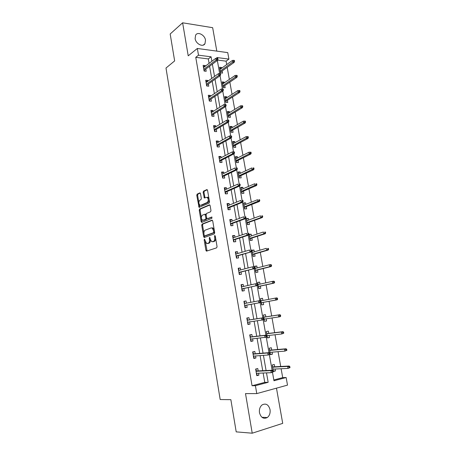 <?xml version="1.0" encoding="UTF-8"?>
<svg xmlns="http://www.w3.org/2000/svg" width="456" height="456" viewBox="0 0 456 456"><rect width="100%" height="100%" fill="white"/><g stroke="black" fill="none" stroke-linecap="round" stroke-linejoin="round"><path stroke-width="0.68" d="M204.436 239.109L204.168 239.924L205.895 250.315L206.602 251.119L216.657 247.836L217.062 246.645L215.26 236.003L214.747 235.444L214.702 237.656C214.913 239.634 214.491 240.905 213.425 241.475L211.687 241.686L210.262 239.212L209.726 237.314L209.258 238.129L209.486 239.485C209.697 241.435 209.281 242.695 208.244 243.247L206.557 243.458L204.436 239.109M195.117 38.635C195.818 43.918 202.954 47.532 204.983 43.696L205.513 40.162C204.824 34.918 197.67 31.247 195.618 35.163L195.117 38.635M259.492 412.748C260.952 417.707 263.557 419.303 267.307 417.536C269.564 415.695 270.476 413.045 270.032 409.585C268.561 404.592 265.928 403.03 262.143 404.882C259.954 406.712 259.071 409.334 259.492 412.748M200.509 193.595L199.819 192.882L197.14 194.136L196.77 195.333L199.044 207.337L209.116 203.114L209.509 201.888L207.554 190.323L206.836 189.605L203.501 191.161L203.125 192.386L204.339 197.989L207.144 197.3C208.614 199.107 208.626 200.834 207.184 202.481L200.748 205.291L199.962 205.251C198.52 203.484 198.497 201.78 199.893 200.144L200.948 199.665L201.324 198.463L200.509 193.595M209.087 63.355L208.312 58.921L195.761 57.342L198.497 55.182L197.34 48.467L227.743 52.611L228.912 59.098L216.839 57.541L217.107 59.172L217.957 59.28L217.78 58.3L215.768 58.328L203.507 67.556M273.828 379.979L282.709 377.625L286.146 377.522L287.508 385.12L256.774 393.596L245.505 393.591L252.225 433.2L236.202 431.872L230.861 399.678L220.18 399.53L165.99 68.041L174.648 60.916L170.179 33.989L182.622 22.8L188.225 55.831L197.34 48.467M256.774 393.596L255.411 385.69L268.156 382.305L266.503 372.877M195.761 57.342L252.06 385.742L255.411 385.69M202.105 224.05L201.729 225.23L203.632 236.687L204.334 237.468L214.303 233.882L214.702 232.685L212.724 220.943L211.994 220.174L202.105 224.05L202.943 223.999L202.567 225.173L203.906 233.233M201.13 221.599L199.243 210.227L199.614 209.036L209.407 204.835L210.13 205.576L210.968 210.558L210.575 211.772L206.534 213.442L206.152 214.645L206.699 217.917L207.412 218.68L211.846 217.005L211.869 218.373L201.826 222.357L201.13 221.599L201.962 221.548L201.484 218.675M216.805 51.123L212.661 27.691L182.622 22.8M252.225 433.2L282.709 423.367L276.473 388.164M252.06 385.742L264.765 382.379L263.135 373.014M262.724 370.688L260.097 355.617M259.709 353.4L257.087 338.363M256.717 336.249L254.1 321.252M253.747 319.24L251.142 304.3M250.794 302.322L248.218 287.548M247.859 285.496L245.317 270.921M244.946 268.806L242.438 254.431M242.056 252.248L239.582 238.066M239.189 235.826L236.744 221.833M236.345 219.524L233.934 205.73M233.523 203.359L231.146 189.747M230.719 187.313L228.376 173.89M227.943 171.399L225.635 158.158M225.184 155.604L222.91 142.546M222.454 139.929L220.202 127.047M219.735 124.38L217.518 111.674M217.045 108.95L214.856 96.415M214.371 93.634L212.211 81.276M211.721 78.438L209.589 66.245M258.17 370.899L257.76 368.528L255.645 369.046L256.791 375.676L258.905 375.14L258.569 373.202M255.2 353.765L254.796 351.433L252.681 351.907L253.821 358.479L255.93 357.988L255.582 355.965M252.253 336.773L251.855 334.47L249.74 334.898L250.868 341.424L252.983 340.98L252.613 338.871M249.329 319.912L248.936 317.65L246.821 318.031L247.944 324.501L250.053 324.102L249.671 321.907M246.417 303.154L246.04 300.96L243.931 301.296L245.043 307.72L247.152 307.361L246.759 305.115M243.527 286.476L243.168 284.401L241.059 284.692L242.159 291.065L244.268 290.751L243.88 288.505M240.66 269.935L240.318 267.968L238.209 268.225L239.303 274.546L241.412 274.273L241.019 272.027M237.81 253.519L237.49 251.672L235.381 251.883L236.47 258.153L238.573 257.925L238.186 255.679M234.988 237.234L234.686 235.495L232.577 235.666L233.654 241.891L235.763 241.703L235.37 239.463M232.184 221.08L231.899 219.45L229.795 219.581L230.867 225.754L232.97 225.606L232.583 223.366M229.402 205.046L229.14 203.53L227.037 203.615L228.097 209.743L230.2 209.635L229.813 207.4M226.643 189.137L226.398 187.73L224.295 187.775L225.35 193.851L227.447 193.789L227.059 191.554M223.907 173.354L223.679 172.049L221.582 172.06L222.625 178.091L224.722 178.062L224.335 175.828M221.188 157.69L220.978 156.488L218.88 156.459L219.917 162.444L222.015 162.461L221.627 160.227M218.492 142.152L218.299 141.046L216.207 140.984L217.233 146.923L219.33 146.975L218.943 144.74M215.819 126.728L215.642 125.725L213.55 125.622L214.565 131.516L216.663 131.602L216.275 129.373M213.163 111.418L213.003 110.517L210.911 110.375L211.926 116.229L214.018 116.354L213.63 114.125M210.529 96.227L210.387 95.424L208.295 95.247L209.298 101.055L211.39 101.215L211.008 98.992M207.913 81.157L207.788 80.444L205.696 80.233L206.693 85.996L208.785 86.19L208.398 83.967M205.314 66.194L205.211 65.578L203.119 65.328L204.111 71.05L206.197 71.278L205.816 69.061M282.709 377.625L281.118 368.739M280.714 366.476L278.063 351.673M277.681 349.507L275.036 334.744M274.666 332.675L272.032 317.946M271.679 315.974L269.057 301.313M268.709 299.37L266.11 284.857M265.751 282.857L263.192 268.533M262.821 266.469L260.29 252.339M259.909 250.207L257.418 236.265M257.024 234.076L254.562 220.316M254.163 218.071L251.729 204.487M251.319 202.185L248.919 188.784M248.497 186.424L246.132 173.2M245.698 170.783L243.367 157.736M242.923 155.262L240.62 142.386M240.169 139.861L237.895 127.15M237.433 124.573L235.188 112.034M234.715 109.4L232.503 97.025M232.024 94.346L229.841 82.137M229.351 79.401L227.191 67.351M226.695 64.57L226.085 61.161L217.666 60.101M274.689 366.789L274.278 364.469L272.249 364.971L273.395 371.458L275.424 370.945L275.088 369.029M271.713 350.02L271.309 347.74L269.279 348.19L270.419 354.631L272.449 354.158L272.089 352.163M268.761 333.382L268.362 331.136L266.332 331.546L267.461 337.93L269.49 337.503L269.12 335.428M265.831 316.874L265.432 314.657L263.408 315.028L264.531 321.366L266.555 320.978L266.173 318.829M262.912 300.464L262.531 298.31L260.507 298.634L261.619 304.927L263.648 304.585L263.255 302.379M260.017 284.134L259.652 282.093L257.629 282.378L258.734 288.614L260.758 288.317L260.37 286.117M257.138 267.928L256.796 265.996L254.773 266.241L255.867 272.431L257.891 272.175L257.503 269.975M254.288 251.855L253.963 250.025L251.94 250.224L253.029 256.369L255.052 256.152L254.659 253.958M251.455 235.9L251.148 234.173L249.124 234.338L250.207 240.432L252.231 240.255L251.837 238.06M248.645 220.071L248.355 218.447L246.337 218.572L247.408 224.62L249.426 224.483L249.039 222.289M245.858 204.356L245.584 202.834L243.567 202.92L244.627 208.928L246.65 208.825L246.263 206.636M243.088 188.767L242.837 187.342L240.819 187.393L241.874 193.35L243.892 193.287L243.504 191.104M240.34 173.291L240.107 171.969L238.089 171.98L239.138 177.891L241.156 177.868L240.768 175.685M237.616 157.936L237.399 156.71L235.381 156.682L236.419 162.553L238.437 162.564L238.049 160.381M234.914 142.694L234.709 141.565L232.691 141.502L233.723 147.328L235.741 147.374L235.353 145.196M232.224 127.572L232.041 126.529L230.029 126.432L231.049 132.217L233.067 132.303L232.68 130.12M229.562 112.558L229.391 111.612L227.379 111.475L228.393 117.215L230.411 117.334L230.023 115.163M226.917 97.652L226.763 96.797L224.751 96.632L225.76 102.326L227.772 102.48L227.39 100.309M224.289 82.861L224.152 82.097L222.14 81.892L223.144 87.546L225.156 87.74L224.774 85.568M221.684 68.178L221.565 67.505L219.553 67.266L220.55 72.88L222.556 73.102L222.175 70.936M212.519 228.04L212.576 228.382M212.872 227.909L212.291 228.125M226.085 61.161L228.912 59.098M211.869 61.264L211.088 56.8L198.497 55.182M266.093 370.534L263.431 355.361M263.038 353.126L260.387 337.993M260.011 335.861L257.366 320.762M257.013 318.738L254.374 303.702M254.026 301.712L251.416 286.835M251.056 284.778L248.486 270.106M248.11 267.98L245.573 253.507M245.191 251.313L242.689 237.04M242.29 234.783L239.822 220.704M239.417 218.378L236.983 204.493M236.561 202.111L234.162 188.413M233.734 185.968L231.363 172.459M230.924 169.951L228.587 156.63M228.137 154.06L225.834 140.921M225.372 138.293L223.104 125.332M222.631 122.647L220.39 109.867M219.906 107.126L217.7 94.517M217.21 91.719L215.027 79.287M214.525 76.431L212.376 64.171M272.483 372.364L273.97 380.76L286.146 377.522M217.352 60.46L219.815 74.493L220.664 74.584L220.487 73.598L218.47 73.621L206.083 82.462M220.054 75.736L222.391 88.943M222.773 91.126L225.139 104.492M225.515 106.636L227.909 120.167M228.279 122.265L230.702 135.968M231.061 138.02L233.518 151.894M233.871 153.9L236.35 167.922M236.698 169.906L239.2 184.053M239.548 186.037L242.073 200.309M242.421 202.293L244.969 216.697M245.322 218.68L247.887 233.221M248.241 235.205L250.834 249.871M251.182 251.855L253.798 266.663M254.152 268.647L256.791 283.586M257.144 285.57L259.806 300.652M260.159 302.636L262.85 317.843M263.203 319.844L265.911 335.171M266.27 337.206L269 352.642M269.365 354.711L272.112 370.261M264.765 382.379L268.156 382.305M208.312 58.921L211.088 56.8M275.424 370.945L273.321 371.036M258.905 375.14L256.717 375.22M255.93 357.988L253.764 358.148M272.449 354.158L270.362 354.318M252.983 340.98L250.834 341.213M269.49 337.503L267.427 337.736M250.053 324.102L247.927 324.41M266.555 320.978L264.514 321.275M246.04 300.96L243.943 301.365M262.531 298.31L260.518 298.703M243.168 284.401L241.093 284.88M259.652 282.093L257.657 282.543M240.318 267.968L238.26 268.521M256.796 265.996L254.824 266.515M237.49 251.672L235.456 252.288M253.963 250.025L252.003 250.606M234.686 235.495L232.668 236.185M251.148 234.173L249.21 234.817M231.899 219.45L229.904 220.202M248.355 218.447L246.439 219.148M229.14 203.53L227.162 204.345M245.584 202.834L243.686 203.598M226.398 187.73L224.443 188.607M242.837 187.342L240.956 188.168M223.679 172.049L221.741 172.995M240.107 171.969L238.243 172.847M220.978 156.488L219.062 157.497M237.399 156.71L235.552 157.645M218.299 141.046L216.4 142.118M234.709 141.565L232.879 142.557M215.642 125.725L213.761 126.853M232.041 126.529L230.229 127.577M213.003 110.517L211.139 111.709M229.391 111.612L227.595 112.712M210.387 95.424L208.54 96.672M226.763 96.797L224.985 97.954M207.788 80.444L205.964 81.749M224.152 82.097L222.391 83.305M205.211 65.578L203.399 66.941M221.565 67.505L219.82 68.765M207.754 243.504L207.417 243.532M210.364 239.691C210.484 241.52 210.056 242.683 209.082 243.179L208.255 243.458M212.901 241.737L212.581 241.765M215.597 237.981C215.682 239.776 215.243 240.916 214.269 241.401L213.425 241.691M205.308 241.669L207.087 250.96M212.416 220.288L202.943 223.999M204.305 235.638L204.79 237.302M204.208 235.342L204.704 235.883L213.448 232.714L213.727 231.876L213.482 230.434L212.086 228L211.151 227.926L205.194 230.16C204.174 230.747 203.764 232.001 203.975 233.928L204.208 235.342M205.417 235.832L204.704 235.883M214.588 231.996L214.291 232.651L205.542 235.82M214.246 229.989L212.929 227.943L211.994 227.869M201.364 217.945L200.076 210.187L199.243 210.227M209.863 204.966L200.446 208.996L200.076 210.187M208.039 218.641L211.994 217.136M202.418 215.141C200.999 216.765 201.033 218.481 202.521 220.276L205.548 219.421L205.93 218.225L204.972 214.223L202.418 215.141M203.57 220.311L203.279 220.328M206.773 218.213L206.386 219.376L204.117 220.276M206.146 214.622L205.422 214.2M201.962 221.548L202.253 222.186M209.11 199.534C209.173 201.01 208.814 201.985 208.027 202.447L201.586 205.257M208.99 198.844L207.987 197.271L207.149 197.231M207.32 189.753L204.345 191.138L203.963 192.358L205.029 197.83M199.038 203.94L199.734 207.184M200.281 193.036L197.972 194.108L197.608 195.305L198.839 202.72M273.235 370.546L272.996 369.2M272.283 365.17L272.819 366.886M272.523 366.51L272.597 366.932M290.01 367.627L289.805 366.51L288.984 366.721L289.19 367.832L290.01 367.627L288.01 368.408L287.645 366.407L289.121 366.031L272.762 366.892M288.984 366.721L287.645 366.407L272.642 367.183M289.19 367.832L288.01 368.408L272.984 369.126M289.121 366.031L289.805 366.51M255.919 370.62L256.249 370.54L256.01 369.166L255.679 369.252M256.01 369.166L255.673 369.183M256.392 373.367L256.722 373.282L256.962 374.655L256.631 374.741M256.329 370.984L256.249 370.54L255.993 371.053M273.269 371.879L273.07 370.745L272.215 370.962L272.414 372.102L273.269 371.879L271.234 372.683L256.38 373.293M272.414 372.102L271.234 372.683L270.875 370.631L272.414 370.243L256.255 370.984M272.215 370.962L270.875 370.631L256.038 371.304M273.07 370.745L272.414 370.243M270.277 353.822L270.037 352.488M269.331 348.487L269.861 350.179M269.564 349.82L269.638 350.225M286.875 350.328L286.676 349.228L285.855 349.416L286.054 350.522L286.875 350.328L284.886 351.114L284.527 349.125L286.003 348.789L269.804 350.185M285.855 349.416L284.527 349.125L269.673 350.402M286.054 350.522L284.886 351.114L270.009 352.334M286.003 348.789L286.676 349.228M267.336 337.223L267.102 335.901M266.401 331.934L266.925 333.604M266.635 333.256L266.703 333.644M283.769 333.176L283.569 332.082L282.754 332.253L282.948 333.347L283.769 333.176L281.791 333.957L281.432 331.991L282.908 331.683L266.868 333.61M282.754 332.253L281.432 331.991L266.726 333.752M282.948 333.347L281.791 333.957L267.062 335.667M282.908 331.683L283.569 332.082M252.972 353.565L253.302 353.491L253.063 352.135L252.732 352.209M253.063 352.135L252.727 352.163M253.439 356.29L253.77 356.216L254.009 357.578L253.678 357.652M253.376 353.913L253.302 353.491L253.04 353.981M270.146 354.204L269.946 353.075L269.091 353.269L269.291 354.403L270.146 354.204L268.117 355.002L253.411 356.13M269.291 354.403L268.117 355.002L267.757 352.972L269.296 352.619L253.302 353.924M269.091 353.269L267.757 352.972L253.074 354.164M269.946 353.075L269.296 352.619M250.042 336.648L250.372 336.579L250.139 335.234L249.808 335.302M250.139 335.234L249.808 335.274M250.509 339.349L250.84 339.281L251.074 340.632L250.743 340.706M250.447 336.984L250.372 336.579L250.11 337.047M267.039 336.67L266.845 335.548L265.99 335.73L266.184 336.847L267.039 336.67L266.56 337.149L250.469 339.11M266.184 336.847L265.021 337.468L264.668 335.456L266.207 335.137L250.372 336.995M265.99 335.73L264.668 335.456L250.133 337.155M266.845 335.548L266.207 335.137M264.423 320.762L264.189 319.445M263.494 315.512L264.013 317.159M264.36 319.097L264.412 319.405L264.309 319.109M263.728 316.823L263.79 317.194M280.691 316.156L280.491 315.073L279.67 315.221L279.87 316.31L280.691 316.156L280.189 316.669L278.719 316.943L278.365 314.988L279.841 314.714L263.956 317.165M279.67 315.221L278.365 314.988L263.802 317.233M279.87 316.31L278.719 316.943L264.138 319.132M279.841 314.714L280.491 315.073M260.61 299.216L261.117 300.8M261.459 302.716L261.755 304.386M260.838 300.515L261.066 300.812M261.237 302.75L261.299 303.12M277.636 299.278L277.436 298.201L276.615 298.332L276.815 299.415L277.636 299.278L277.145 299.82L275.669 300.065L275.321 298.127L260.9 300.84M276.615 298.332L275.321 298.127L276.792 297.882L277.436 298.201M276.815 299.415L275.669 300.065L261.231 302.727M277.145 299.82L261.402 302.721M257.748 283.045L258.238 284.533M258.586 286.505L258.883 288.181M258.364 286.539L258.432 286.921M274.603 282.532L274.409 281.466L273.589 281.58L273.782 282.652L274.603 282.532L274.119 283.108L272.648 283.318L272.3 281.398L258.016 284.578M273.589 281.58L272.3 281.398L273.771 281.187L274.409 281.466M273.782 282.652L272.648 283.318L258.352 286.448M274.119 283.108L258.529 286.516M247.237 318.465L246.907 318.527L247.237 318.465L247.471 319.804L247.141 319.867M247.602 322.546L247.933 322.483L248.167 323.828L247.836 323.891M247.819 322.187L247.933 322.483L247.882 322.175M247.54 320.192L247.471 319.804L247.209 320.249M263.961 319.28L263.767 318.168L262.912 318.328L263.106 319.439L263.961 319.28L263.494 319.793L247.551 322.227M263.106 319.439L261.955 320.078L261.601 318.083L263.14 317.798L247.465 320.197M262.912 318.328L261.601 318.083L247.215 320.283M263.767 318.168L263.14 317.798M244.262 303.217L244.593 303.16L244.365 301.832L244.034 301.883M244.952 307.207L245.282 307.15L244.952 307.207M245.282 307.15L245.054 305.822L244.724 305.873M244.655 305.497L245.054 305.822L244.986 305.44M244.65 303.485L244.593 303.16L244.587 303.497M244.918 305.457L260.45 302.579L244.65 305.474M260.057 302.174L260.912 302.032L260.718 300.932L259.863 301.068L260.057 302.174L258.911 302.835L258.563 300.852L244.319 303.548M259.863 301.068L258.563 300.852L260.097 300.601L260.718 300.932M260.45 302.579L260.912 302.032M241.406 286.693L241.737 286.647L241.509 285.331L241.178 285.376M242.09 290.677L242.421 290.603L242.09 290.654M242.421 290.603L242.193 289.286L241.862 289.332M241.794 288.95L242.193 289.286L242.125 288.893M242.05 288.91L257.429 285.507L241.777 288.853M257.03 285.046L257.885 284.926L257.691 283.831L256.836 283.957L257.03 285.046L255.89 285.73L255.548 283.763L241.446 286.944M256.836 283.957L255.548 283.763L257.691 283.831M257.429 285.507L257.885 284.926M238.568 270.305L238.898 270.265L238.676 268.954L238.345 268.994M239.257 274.273L239.577 274.193L239.252 274.233M239.577 274.193L239.354 272.882L239.024 272.922M238.955 272.528L239.354 272.882L239.28 272.477M239.212 272.494L254.437 268.573L238.927 272.369M254.026 268.06L254.881 267.957L254.693 266.874L253.838 266.977L254.026 268.06L252.898 268.761L252.556 266.811L238.602 270.471M253.838 266.977L252.556 266.811L254.693 266.874M254.437 268.573L254.881 267.957M235.758 254.043L236.088 254.009L235.86 252.709L235.535 252.744M236.442 257.999L236.761 257.902L236.43 257.936M236.761 257.902L236.539 256.603L236.208 256.637M236.14 256.232L236.539 256.603L236.464 256.186M236.396 256.209L251.467 251.775L236.1 256.01M251.051 251.21L251.906 251.125L251.712 250.053L250.863 250.139L251.051 251.21L249.928 251.929L249.586 249.996L235.775 254.129M250.863 250.139L251.712 250.053M251.467 251.775L251.906 251.125M233.284 237.81L233.073 236.59L232.742 236.618M233.649 241.845L233.968 241.743L233.637 241.771M233.968 241.743L233.74 240.454L233.415 240.483M233.341 240.067L248.52 235.114L246.981 235.233L246.645 233.318L232.999 237.901M233.597 240.05L233.74 240.454L233.666 240.027M248.098 234.498L248.947 234.43L248.759 233.364L247.91 233.432L248.098 234.498L246.981 235.233L233.29 239.776M247.91 233.432L248.759 233.364M248.52 235.114L248.947 234.43M230.497 221.707L230.308 220.596L229.978 220.618M231.192 225.709L230.97 224.432L230.639 224.449M230.565 224.027L230.97 224.432L230.896 223.987M230.827 224.01L245.596 218.584L244.063 218.675L230.508 223.674M245.168 217.922L246.018 217.871L245.83 216.811L244.98 216.862L245.168 217.922L244.063 218.675L243.726 216.771L230.183 221.821M244.98 216.862L245.83 216.811M245.596 218.584L246.018 217.871M227.732 205.73L227.561 204.721L227.23 204.738M228.427 209.726L228.217 208.529L227.892 208.546M227.812 208.113L228.217 208.529L228.142 208.073M228.074 208.101L242.695 202.185L241.161 202.247L227.743 207.697M242.261 201.478L243.111 201.438L242.928 200.395L242.073 200.423L242.261 201.478L241.161 202.247L240.831 200.361L227.424 205.855M242.073 200.423L242.928 200.395M242.695 202.185L243.111 201.438M224.99 189.878L224.836 188.972L224.506 188.983M225.68 193.846L225.486 192.751L225.161 192.757M225.082 192.318L225.486 192.751L225.406 192.284M225.344 192.312L239.816 185.917L238.288 185.945L225.002 191.839M239.377 185.159L240.226 185.142L240.044 184.104L239.189 184.116L239.377 185.159L238.288 185.945L237.958 184.076L224.683 190.015M239.189 184.116L240.044 184.104M239.816 185.917L240.226 185.142M222.271 174.146L221.804 173.348M222.95 178.085L222.779 177.093L222.448 177.093M222.374 176.649L222.779 177.093L222.699 176.614M222.631 176.643L236.966 169.774L235.433 169.78L222.277 176.101M236.516 168.976L237.365 168.971L237.183 167.939L236.333 167.939L236.516 168.976L235.433 169.78L235.108 167.922L221.964 174.295M236.333 167.939L237.183 167.939M236.966 169.774L237.365 168.971M219.57 158.54L219.119 157.833M220.242 162.45L220.088 161.549L219.763 161.549M219.684 161.093L220.088 161.549L220.003 161.065M219.94 161.099L234.133 153.763L232.606 153.74L219.581 160.489M233.677 152.914L234.526 152.931L234.344 151.905L233.495 151.894L233.677 152.914L232.606 153.74L232.281 151.894L219.268 158.699M234.133 153.763L234.526 152.931M233.495 151.894L232.281 151.894M216.891 143.047L216.457 142.432M217.558 146.929L217.096 146.125M217.016 145.663L217.421 146.131L217.335 145.629M217.273 145.669L231.323 137.877L229.795 137.82L216.896 144.997M230.861 136.982L231.711 137.017L231.534 136.002L230.679 135.968L230.861 136.982L229.795 137.82L229.471 135.996L216.589 143.218M231.323 137.877L231.711 137.017M230.679 135.968L229.471 135.996M214.229 127.68L213.813 127.15M214.896 131.527L214.445 130.815M214.366 130.342L214.776 130.826L214.685 130.319M214.622 130.353L228.536 122.117L227.008 122.031L214.24 129.618M228.068 121.176L228.918 121.222L228.741 120.219L227.886 120.167L228.068 121.176L227.008 122.031L226.689 120.219L213.932 127.857M228.536 122.117L228.918 121.222M227.886 120.167L226.689 120.219M211.59 112.421L211.191 111.982M212.251 116.246L211.818 115.619M211.738 115.14L212.148 115.642L212.057 115.117M211.994 115.157L225.771 106.476L224.244 106.362L211.601 114.359M225.292 105.496L226.142 105.558L225.965 104.555L225.116 104.492L225.292 105.496L224.244 106.362L223.924 104.566L211.299 112.609M225.771 106.476L226.142 105.558M225.116 104.492L223.924 104.566M254.904 266.994L255.377 268.385M255.742 270.419L256.038 272.095M255.52 270.454L255.588 270.841M271.594 265.922L271.4 264.862L270.579 264.959L270.773 266.019L271.594 265.922L271.12 266.526L269.644 266.709L269.302 264.799L255.16 268.441M270.579 264.959L269.302 264.799L270.773 264.623L271.4 264.862M270.773 266.019L269.644 266.709L255.491 270.294M271.12 266.526L255.685 270.436M252.088 251.074L252.31 252.345M252.915 254.459L253.211 256.141M252.692 254.494L252.766 254.887M268.607 249.438L268.419 248.389L267.598 248.469L267.792 249.523L268.607 249.438L268.145 250.076L266.669 250.224L266.327 248.332L252.328 252.424M267.598 248.469L268.419 248.389M267.792 249.523L266.669 250.224L252.652 254.266M268.145 250.076L252.858 254.476M249.29 235.267L249.728 236.464M250.11 238.619L250.407 240.301M265.648 233.09L265.46 232.041L264.64 232.11L264.828 233.153L265.648 233.09L265.192 233.757L263.716 233.877L263.38 231.996L249.535 236.527M249.888 238.653L249.962 239.058M264.64 232.11L265.46 232.041M264.828 233.153L263.716 233.877L249.837 238.363M265.192 233.757L250.053 238.636M246.514 219.587L246.935 220.687M247.329 222.904L247.625 224.586M247.106 222.933L247.18 223.343M262.713 216.868L262.525 215.83L261.704 215.876L261.892 216.913L262.713 216.868L262.263 217.563L260.792 217.654L260.456 215.791L246.724 220.767M261.704 215.876L262.525 215.83M261.892 216.913L260.792 217.654L247.044 222.579M262.263 217.563L247.272 222.921M243.76 204.02L244.159 205.029M244.564 207.303L244.849 208.916M244.348 207.332L244.422 207.754M259.795 200.771L259.612 199.745L258.791 199.774L258.979 200.805L259.795 200.771L259.356 201.501L257.885 201.558L257.549 199.711L243.954 205.114M258.791 199.774L259.612 199.745M258.979 200.805L244.273 206.916M259.356 201.501L244.513 207.32M241.024 188.573L241.412 189.491M241.822 191.822L242.09 193.344M241.606 191.845L241.68 192.278M256.905 184.8L256.722 183.779L255.901 183.796L256.09 184.817L256.905 184.8L256.471 185.558L255.001 185.592L254.67 183.757L241.207 189.582M255.901 183.796L256.722 183.779M256.09 184.817L241.52 191.366M256.471 185.558L241.771 191.845M238.311 173.246L238.682 174.072M239.104 176.455L239.354 177.891M238.887 176.478L238.961 176.917M254.038 168.954L253.855 167.945L253.034 167.945L253.217 168.954L254.038 168.954L253.61 169.74L252.139 169.746L251.809 167.922L238.477 174.169M253.034 167.945L253.855 167.945M253.217 168.954L238.79 175.942M253.61 169.74L239.052 176.478M235.621 158.027L235.969 158.768M236.402 161.202L236.641 162.553M236.185 161.23L236.265 161.675M251.188 153.227L251.005 152.224L250.19 152.213L250.372 153.216L251.188 153.227L250.771 154.042L249.301 154.02L248.976 152.213L235.769 158.87M250.372 153.216L236.077 160.626M250.771 154.042L236.35 161.23M248.976 152.213L250.19 152.213M232.948 142.922L233.278 143.577M233.723 146.068L233.945 147.334M233.506 146.091L233.586 146.541M248.366 137.626L248.184 136.629L247.369 136.6L247.545 137.598L248.366 137.626L247.95 138.47L246.485 138.419L246.16 136.623L233.079 143.686M247.545 137.598L233.392 145.43M247.95 138.47L233.671 146.097M246.16 136.623L247.369 136.6M230.291 127.931L230.611 128.501M231.061 131.043L231.272 132.223M230.844 131.066L230.93 131.527M245.562 122.145L245.385 121.159L244.564 121.108L244.747 122.1L245.562 122.145L245.157 123.017L243.686 122.938L243.367 121.159L230.411 128.615M244.747 122.1L230.719 130.348M245.157 123.017L231.01 131.071M243.367 121.159L244.564 121.108M227.658 113.054L227.96 113.533M228.422 116.132L228.616 117.226M228.205 116.149L228.291 116.622M242.78 106.778L242.603 105.798L241.788 105.741L241.965 106.721L242.78 106.778L242.381 107.679L240.916 107.57L240.597 105.809L227.766 113.652M241.965 106.721L228.068 115.374M242.381 107.679L228.37 116.16M240.597 105.809L241.788 105.741M225.042 98.279L225.332 98.678M225.8 101.329L225.982 102.343M225.589 101.346L225.669 101.825M240.021 91.536L239.845 90.562L239.029 90.482L239.2 91.456L240.021 91.536L239.628 92.46L238.163 92.323L237.844 90.573L225.139 98.809M239.2 91.456L225.441 100.514M239.628 92.46L225.748 101.357M237.844 90.573L239.029 90.482M208.968 97.282L208.586 96.928M209.629 101.078L209.213 100.537M209.127 100.052L209.538 100.565L209.446 100.035M209.384 100.075L223.03 90.955L221.502 90.818L208.979 99.214M222.545 89.935L223.394 90.009L223.218 89.017L222.368 88.937L222.545 89.935L221.502 90.818L221.188 89.034L208.683 97.476M223.03 90.955L223.394 90.009M222.368 88.937L221.188 89.034M222.448 83.619L222.722 83.938M223.201 86.634L223.366 87.569M222.984 86.651L223.07 87.136M237.28 76.403L237.103 75.434L236.288 75.348L236.464 76.312L237.28 76.403L236.898 77.355L235.427 77.195L235.114 75.457L222.528 84.069M236.464 76.312L222.83 85.762M236.898 77.355L223.149 86.668M235.114 75.457L236.288 75.348M206.368 82.257L206.004 81.989M207.024 86.024L206.619 85.574M206.54 85.078L206.95 85.603L206.853 85.061M206.796 85.107L220.305 75.559L218.777 75.394L206.38 84.189M219.815 74.493L218.777 75.394L218.47 73.621M220.305 75.559L220.664 74.584M220.618 72.048L220.767 72.903M220.402 72.065L220.487 72.555M234.561 61.383L234.384 60.426L233.575 60.323L233.746 61.281L234.561 61.383L234.184 62.364L232.72 62.176L232.406 60.454L219.94 69.437M233.746 61.281L220.237 71.119M234.184 62.364L220.567 72.082M232.406 60.454L233.575 60.323M203.792 67.34L203.439 67.163M204.436 71.085L204.054 70.714M203.969 70.218L204.379 70.754L204.282 70.201M204.225 70.247L217.603 60.277L216.081 60.084L203.803 69.266M217.107 59.172L216.081 60.084L215.768 58.328M217.603 60.277L217.957 59.28M204.961 239.862L204.168 239.924M215.3 236.219L214.468 236.282M210.068 238.06L209.258 238.129M209.082 243.179L208.244 243.247M210.301 239.417L209.486 239.485M214.269 241.401L213.425 241.475M215.528 237.587L214.702 237.656M206.728 250.236L205.895 250.315M204.465 236.618L203.632 236.687M202.567 225.173L201.729 225.23M214.291 232.651L213.448 232.714M214.554 231.813L213.727 231.876M214.314 230.371L213.482 230.434M200.446 208.996L199.614 209.036M208.249 218.629L207.412 218.68M206.386 219.376L205.548 219.421M206.762 218.179L205.93 218.225M206.197 214.913L205.382 214.958M208.027 202.447L207.184 202.481M204.784 197.248L203.94 197.277M203.963 192.358L203.125 192.386M204.345 191.138L203.501 191.161M199.477 206.591L198.645 206.625M197.608 195.305L196.77 195.333M197.972 194.108L197.14 194.136M204.983 43.696L203.233 45.11M267.307 417.536L261.926 417.268M206.813 251.045L206.34 251.091M204.487 237.411L204.066 237.445M212.929 227.943L212.086 228M205.81 214.183L204.972 214.223M201.934 222.311L201.546 222.334M207.987 197.271L207.144 197.3M204.71 197.972L204.339 197.989M199.409 207.326L199.044 207.337"/></g></svg>
